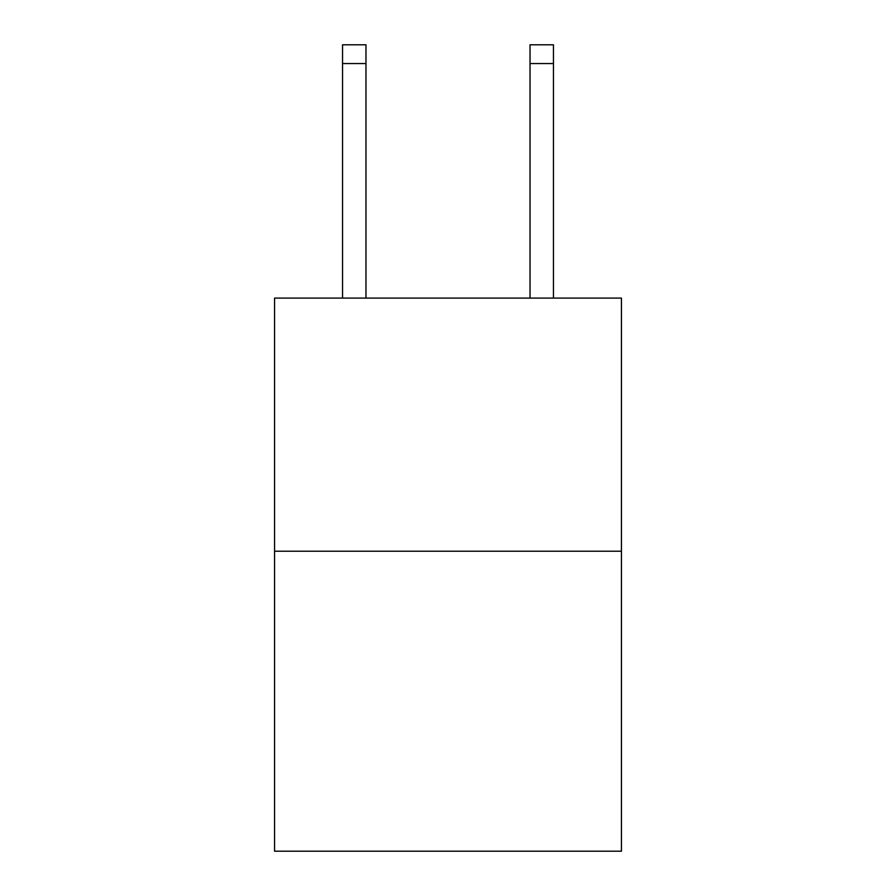 <?xml version="1.0" encoding="UTF-8"?>
<svg xmlns="http://www.w3.org/2000/svg" width="896" height="896" viewBox="0 0 896 896"><rect width="100%" height="100%" fill="white"/><g stroke="black" fill="none" stroke-linecap="round" stroke-linejoin="round"><path stroke-width="1.34" d="M621.432 551.219L621.432 298.099L274.568 298.099L274.568 851.2L621.432 851.2L621.432 551.219L274.568 551.219M365.971 298.099L365.971 63.549L342.541 63.549L342.541 44.8L365.971 44.8L365.971 63.549M342.541 298.099L342.541 63.549M553.459 298.099L553.459 44.8L530.029 44.8L530.029 298.099M530.029 63.549L553.459 63.549"/></g></svg>
